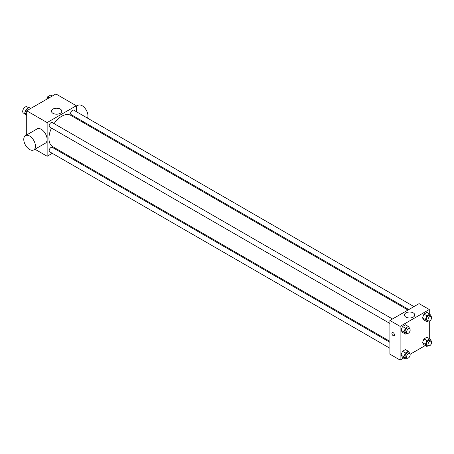 <?xml version="1.0" encoding="UTF-8"?>
<svg xmlns="http://www.w3.org/2000/svg" width="454" height="454" viewBox="0 0 454 454"><rect width="100%" height="100%" fill="white"/><g stroke="black" fill="none" stroke-linecap="round" stroke-linejoin="round"><path stroke-width="0.68" d="M28.704 107.768L27.058 106.821A3.609 2.083 120 0 0 24.278 107.785A3.609 2.083 120 0 0 22.7 111.417A3.609 2.083 120 0 0 23.449 113.074L25.6 114.317M26.712 134.917L26.712 110.787L55.882 93.944L76.306 105.737L76.306 111.65M52.255 153.304L47.131 156.261L34.941 149.224M58.231 149.854L57.414 150.325M51.484 128.068A18.069 10.431 120 0 0 48.941 138.374A18.069 10.431 120 0 0 52.681 146.648L389.907 341.34M407.976 310.042L70.75 115.35A18.069 10.431 120 0 0 54.066 123.602M76.306 117.603L76.306 118.556M47.131 156.261L47.131 122.574L76.306 105.737M413.952 306.592L73.741 110.169A2.576 1.487 120 0 0 71.755 110.861A2.576 1.487 120 0 0 70.631 113.455A2.576 1.487 120 0 0 71.165 114.635L408.799 309.566M389.907 342.288L52.272 147.357A2.576 1.487 120 0 0 50.286 148.049A2.576 1.487 120 0 0 49.157 150.643A2.576 1.487 120 0 0 49.69 151.823L389.907 348.246M389.907 323.452L49.69 127.035A2.576 1.487 -60 0 1 49.69 124.055A2.576 1.487 -60 0 1 52.272 122.569L392.483 318.986M47.131 122.574L26.712 110.787M52.953 113.318A5.176 2.985 180 0 1 51.438 111.207A5.176 2.985 180 0 1 56.614 108.222A5.176 2.985 180 0 1 61.784 111.207A5.176 2.985 180 0 1 58.594 113.965A5.176 2.985 180 0 1 52.953 113.318M25.481 135.627L37.149 128.891A8.251 4.761 60 0 1 43.505 131.104A8.251 4.761 60 0 1 47.108 139.406A8.251 4.761 60 0 1 45.4 143.186L33.732 149.922A8.251 4.761 60 0 1 25.481 145.155A8.251 4.761 60 0 1 25.481 135.627A8.251 4.761 60 0 1 31.837 137.84A8.251 4.761 60 0 1 35.44 146.143A8.251 4.761 60 0 1 33.732 149.922M87.514 118.125A8.251 4.761 -120 0 0 85.346 108.71A8.251 4.761 -120 0 0 77.992 105.311L76.306 106.287M403.788 357.934L400.116 360.056L389.907 354.16L389.907 320.473L419.076 303.635L429.285 309.526L429.285 313.771M425.262 345.539L410.087 354.296M423.962 319.996L422.487 317.896L423.962 314.1L426.908 312.397L423.962 314.1L422.487 317.896L423.962 319.996L426.879 321.682L425.404 319.582L426.879 315.785L429.825 314.083L431.3 316.177L431.164 316.529M402.494 357.185L401.018 355.085L402.494 351.288L405.439 349.586L402.494 351.288L401.018 355.085L402.494 357.185L405.411 358.87L403.935 356.77L405.411 352.974L408.356 351.271L409.831 353.365L409.695 353.717M429.285 321.04L429.285 338.565M400.116 360.056L400.116 326.369L429.285 309.526M423.962 344.79L422.487 342.691L423.962 338.894L426.908 337.191L423.962 338.894L422.487 342.691L423.962 344.79L426.879 346.47L425.404 344.376L426.879 340.579L429.825 338.877L431.3 340.971L431.164 341.323M402.494 332.39L401.018 330.296L402.494 326.494L405.439 324.797L402.494 326.494L401.018 330.296L402.494 332.39L405.411 334.076L403.935 331.976L405.411 328.18L408.356 326.477L409.831 328.577L409.695 328.929M400.116 326.369L389.907 320.473M405.938 317.113A5.176 2.985 180 0 1 404.423 315.002A5.176 2.985 180 0 1 409.593 312.011A5.176 2.985 180 0 1 414.769 315.002A5.176 2.985 180 0 1 411.574 317.76A5.176 2.985 180 0 1 405.938 317.113M394.458 334.893A1.805 1.044 60 0 1 394.083 335.722A1.805 1.044 60 0 1 392.279 334.677A1.805 1.044 60 0 1 392.279 332.595A1.805 1.044 60 0 1 393.669 333.077A1.805 1.044 60 0 1 394.458 334.893M394.089 335.722A1.805 1.044 60 0 1 392.279 334.677A1.805 1.044 60 0 1 392.279 332.595M406.858 333.242L405.411 334.076M409.627 328.889L408.169 328.043A2.576 1.487 120 0 0 406.182 328.736A2.576 1.487 120 0 0 405.059 331.329A2.576 1.487 120 0 0 405.592 332.51L407.051 333.349A2.576 1.487 120 0 0 409.627 331.863A2.576 1.487 120 0 0 409.627 328.889A2.576 1.487 120 0 0 407.641 329.576A2.576 1.487 120 0 0 406.517 332.169A2.576 1.487 120 0 0 407.051 333.349M403.935 331.976L401.018 330.296M405.411 328.18L402.494 326.494M408.356 326.477L405.439 324.797M428.326 320.842L426.879 321.682M431.101 316.489L429.643 315.649A2.576 1.487 120 0 0 427.657 316.342A2.576 1.487 120 0 0 426.527 318.935A2.576 1.487 120 0 0 427.061 320.115L428.519 320.955A2.576 1.487 120 0 0 431.101 319.468A2.576 1.487 120 0 0 431.101 316.489A2.576 1.487 120 0 0 429.115 317.181A2.576 1.487 120 0 0 427.986 319.775A2.576 1.487 120 0 0 428.519 320.955M425.404 319.582L422.487 317.896M426.879 315.785L423.962 314.1M429.825 314.083L426.908 312.397M406.858 358.03L405.411 358.87M409.627 353.677L408.169 352.837A2.576 1.487 120 0 0 406.182 353.53A2.576 1.487 120 0 0 405.059 356.123A2.576 1.487 120 0 0 405.592 357.304L407.051 358.144A2.576 1.487 120 0 0 409.627 356.657A2.576 1.487 120 0 0 409.627 353.677A2.576 1.487 120 0 0 407.641 354.37A2.576 1.487 120 0 0 406.517 356.963A2.576 1.487 120 0 0 407.051 358.144M403.935 356.77L401.018 355.085M405.411 352.974L402.494 351.288M408.356 351.271L405.439 349.586M428.326 345.636L426.879 346.47M431.101 341.283L429.643 340.443A2.576 1.487 120 0 0 427.657 341.13A2.576 1.487 120 0 0 426.527 343.723A2.576 1.487 120 0 0 427.061 344.904L428.519 345.749A2.576 1.487 120 0 0 431.101 344.263A2.576 1.487 120 0 0 431.101 341.283A2.576 1.487 120 0 0 429.115 341.976A2.576 1.487 120 0 0 427.986 344.569A2.576 1.487 120 0 0 428.519 345.749M425.404 344.376L422.487 342.691M426.879 340.579L423.962 338.894M429.825 338.877L426.908 337.191M26.712 115.435L24.698 113.029L26.173 109.232L29.118 107.53L30.736 108.461M26.712 114.192L24.698 113.029M27.79 110.163L26.173 109.232M46.705 99.244L47.642 96.833L50.587 95.13L52.21 96.066M49.259 97.769L47.642 96.833M25.566 135.576L26.173 134.021L26.712 133.709M26.712 134.333L26.173 134.021M82.18 121.95L83.003 121.473"/></g></svg>
